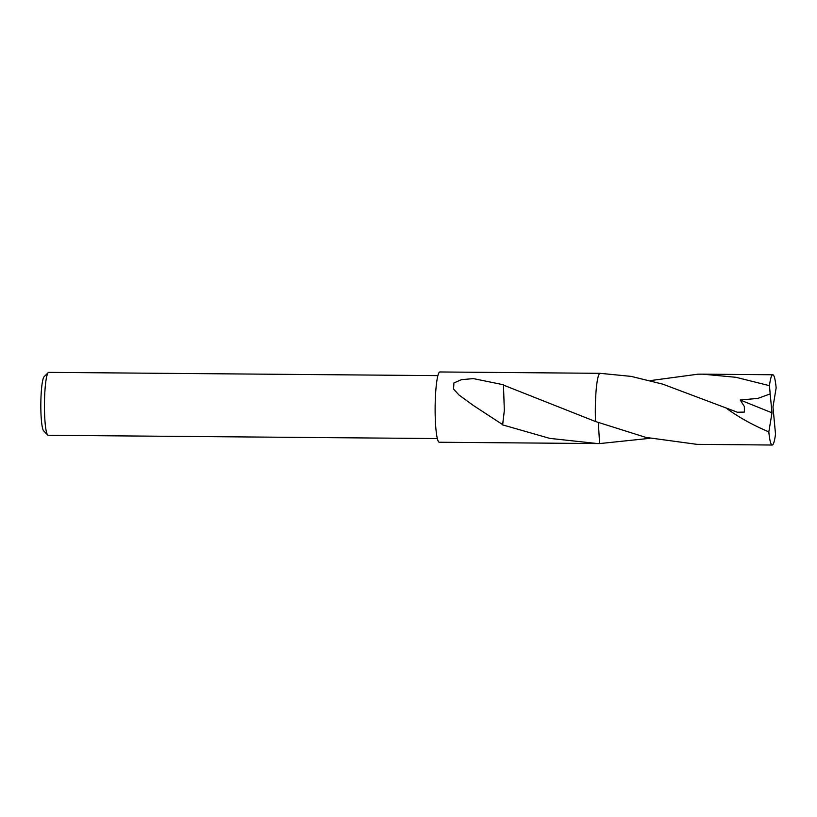 <?xml version="1.0" encoding="UTF-8"?>
<svg xmlns="http://www.w3.org/2000/svg" width="817" height="817" viewBox="0 0 817 817"><rect width="100%" height="100%" fill="white"/><g stroke="black" fill="none" stroke-linecap="round" stroke-linejoin="round"><path stroke-width="1.23" d="M437.881 375.626L48.724 372.368A31.465 3.993 90.5 0 0 48.203 372.613A31.465 3.993 90.5 0 0 44.486 401.984A31.465 3.993 90.5 0 0 47.682 435.022A31.465 3.993 90.5 0 0 48.193 435.287L437.35 438.555M48.203 372.613L44.077 376.749A27.267 3.462 90.5 0 0 40.85 402.189A27.267 3.462 90.5 0 0 43.628 430.835L47.682 435.022M599.433 373.686A35.131 4.463 90.5 0 0 595.358 406.386A35.131 4.463 90.5 0 0 595.542 421.531L645.838 437.391L696.911 444.346L772.198 445.03A35.131 4.463 90.5 0 0 775.517 434.123L772.974 406.958L776.15 387.891A35.131 4.463 90.5 0 0 773.035 374.819A35.131 4.463 90.5 0 0 772.78 374.758A35.131 4.463 90.5 0 0 769.451 385.665L770.176 393.906L757.839 398.41L740.222 400.003L744.358 406.519L744.389 412.085L737.404 412.238L662.832 384.164L631.255 376.402L599.995 373.308A35.141 4.463 90.5 0 0 595.552 421.541L503.466 385.093A35.131 4.463 90.5 0 1 503.507 384.766L473.38 378.608L461.452 379.67L453.915 382.948L453.558 389.096L459.031 395.04L473.176 405.365L502.639 424.605L504.334 410.553L503.466 385.093M599.954 373.318L439.893 371.97A35.131 4.463 90.5 0 0 435.165 405.048A35.131 4.463 90.5 0 0 439.301 442.242L597.544 443.57L549.708 438.372L502.649 424.891A35.131 4.463 -89.5 0 1 502.639 424.605M649.872 438.32L599.607 443.58L598.33 422.583L599.607 443.58L597.544 443.57M595.358 406.386A35.141 4.463 90.5 0 0 595.552 421.531M502.649 424.891L504.314 410.512M770.176 393.906L772.004 412.83L768.828 431.897A35.131 4.463 90.5 0 0 771.932 444.969A35.131 4.463 90.5 0 0 772.198 445.03M650.363 380.599L698.014 374.186L702.732 374.166L735.964 377.301L769.451 385.665M768.828 431.897C752.753 425.044 738.803 417.303 726.967 408.663M772.004 412.83L740.222 400.003M772.78 374.758L702.732 374.166"/></g></svg>
